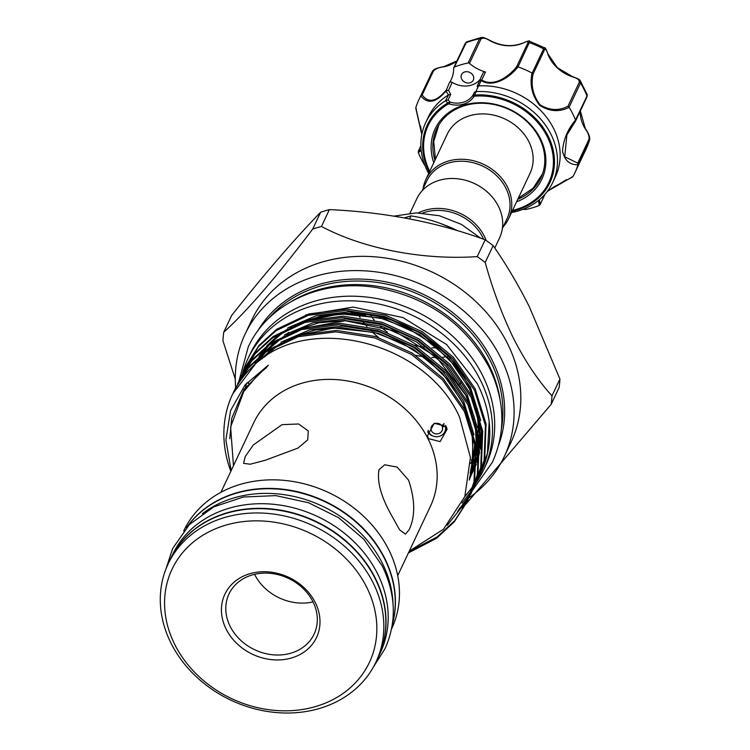 <?xml version="1.0" encoding="UTF-8"?>
<svg xmlns="http://www.w3.org/2000/svg" width="750" height="750" viewBox="0 0 750 750"><rect width="100%" height="100%" fill="white"/><g stroke="black" fill="none" stroke-linecap="round" stroke-linejoin="round"><path stroke-width="1.12" d="M170.222 559.519A114.909 96.422 25.2 0 1 170.306 559.341L172.491 554.719A114.909 96.422 25.2 0 1 272.803 504.225A114.909 96.422 25.2 0 1 377.475 573.572A114.909 96.422 25.2 0 1 380.353 652.744L378.178 657.375A114.909 96.422 25.2 0 1 378.094 657.553M170.306 559.341A114.909 96.422 25.2 0 1 270.619 508.847A114.909 96.422 25.2 0 1 375.3 578.194A114.909 96.422 25.2 0 1 378.178 657.375M186.853 527.278A114.909 96.422 25.2 0 1 288.234 490.312A114.909 96.422 25.2 0 1 384.534 558.609A114.909 96.422 25.2 0 1 392.391 624.216M202.35 513.703A114.909 96.422 25.2 0 1 382.35 563.241A114.909 96.422 25.2 0 1 393.009 603.609M547.406 191.287L572.953 176.578A86.137 72.272 -154.8 0 0 574.8 172.978A86.137 72.272 -154.8 0 0 577.969 164.756C569.747 165 564.591 160.453 562.509 151.106C563.438 139.5 567.778 129.15 575.522 120.066A86.137 72.272 -154.8 0 0 569.166 107.362C559.312 112.294 549.441 111.591 539.569 105.263C532.059 95.466 529.547 84.722 532.031 73.022L533.1 73.997C530.644 85.05 532.922 95.278 539.944 104.681C549.394 110.541 558.731 111.056 567.966 106.237L579.272 82.256C579.553 79.95 577.228 78.122 572.316 76.781L572.438 76.584C577.931 78.562 580.584 80.044 580.388 81.009L580.509 83.016A1.444 1.219 -154.8 0 0 579.272 82.256M575.522 120.066L586.997 95.981A86.137 72.272 -154.8 0 0 580.509 83.016L569.091 107.231L567.966 106.237M476.231 91.584L474.497 95.053L474.619 96.15L473.803 96.703A1.444 0.787 -147.2 0 1 472.894 95.25L474.506 92.138L476.231 91.584A70.219 58.913 25.2 0 1 535.041 113.288A70.219 58.913 25.2 0 1 552.675 182.569A70.219 58.913 25.2 0 1 511.519 212.55M433.772 162.75A58.997 49.5 25.2 0 1 457.528 107.466A58.997 49.5 25.2 0 1 527.044 121.003A58.997 49.5 25.2 0 1 516.591 201.806M517.762 199.322A57.544 48.281 -154.8 0 0 540.881 177.881A57.544 48.281 -154.8 0 0 526.434 121.097A57.544 48.281 -154.8 0 0 436.781 128.784A57.544 48.281 -154.8 0 0 434.944 160.266M541.472 176.287A57.544 48.281 -154.8 0 0 541.894 175.528M463.153 81A6.516 5.466 -154.8 0 0 473.297 80.138A6.516 5.466 -154.8 0 0 471.666 73.706A6.516 5.466 -154.8 0 0 461.512 74.578A6.516 5.466 -154.8 0 0 463.153 81M572.316 76.781A35.466 29.756 25.2 0 1 557.297 67.903A35.466 29.756 25.2 0 1 547.903 54.206C546.572 49.781 545.409 48.375 544.406 50.006A1.444 1.219 -154.8 0 0 543.6 48.881L544.744 47.906L529.397 41.184L529.294 42.609L518.025 66.881C510.178 76.931 494.006 88.228 481.069 80.616L478.8 85.894L477.15 86.541L479.325 81.056L481.716 80.016C493.978 87.459 509.278 76.209 516.619 66.769L527.934 42.788C528.609 41.006 526.903 41.147 522.806 43.209A35.466 29.756 25.2 0 1 489.9 40.669C485.569 37.959 482.578 37.453 480.919 39.15L469.5 63.366A35.466 29.756 -154.8 0 0 485.484 72.019L481.716 80.016A1.444 0.647 -59.4 0 0 481.069 80.616M552.675 182.569L555.356 176.869A70.219 58.913 -154.8 0 0 537.731 107.588A70.219 58.913 -154.8 0 0 478.8 85.894M532.031 73.022A86.137 72.272 -154.8 0 0 518.025 66.881M523.031 209.306L525.825 209.466A86.137 72.272 -154.8 0 0 539.278 205.444L538.519 200.447M448.341 94.987A70.219 58.913 -154.8 0 0 428.344 116.972L425.663 122.672A70.219 58.913 25.2 0 1 445.556 100.744L448.547 94.856L445.894 91.116C436.012 102.75 427.65 104.344 420.834 95.897A86.137 72.272 -154.8 0 0 418.978 99.497A86.137 72.272 -154.8 0 0 415.809 107.709L421.847 134.259M428.7 173.494A70.219 58.913 25.2 0 1 425.663 122.672M502.359 228.581L507.009 218.728A44.334 37.2 -154.8 0 0 496.397 175.472A44.334 37.2 -154.8 0 0 448.481 163.012A44.334 37.2 -154.8 0 0 426.806 180.9L422.156 190.753M503.259 226.688A45.788 38.419 -154.8 0 0 508.65 218.634A45.788 38.419 -154.8 0 0 497.7 173.963A45.788 38.419 -154.8 0 0 448.209 161.1A45.788 38.419 -154.8 0 0 425.831 179.578A45.788 38.419 -154.8 0 0 423.056 188.859M422.625 213.066A44.334 37.2 25.2 0 1 425.297 212.166A44.334 37.2 25.2 0 1 483.609 239.222M418.369 212.897A45.788 38.419 25.2 0 1 425.034 210.253A45.788 38.419 25.2 0 1 486.169 240.478M409.988 213.169L416.766 198.806A45.788 38.419 25.2 0 1 439.144 180.338A45.788 38.419 25.2 0 1 488.625 193.2A45.788 38.419 25.2 0 1 499.584 237.863L494.784 248.044M461.916 381.553L458.1 385.669M242.597 372.956A130.294 109.322 25.2 0 1 247.941 358.659L250.125 354.028A130.294 109.322 25.2 0 1 363.872 296.775A130.294 109.322 25.2 0 1 482.55 375.413A130.294 109.322 25.2 0 1 485.822 465.188L483.637 469.819A130.294 109.322 25.2 0 1 475.847 483.253M247.941 358.659A130.294 109.322 25.2 0 1 361.688 301.406A130.294 109.322 25.2 0 1 480.366 380.044A130.294 109.322 25.2 0 1 483.637 469.819M226.153 629.138A50.672 42.516 25.2 0 1 249.647 573.778A50.672 42.516 25.2 0 1 315.272 602.541A50.672 42.516 25.2 0 1 291.769 657.9A50.672 42.516 25.2 0 1 226.153 629.138M312.928 601.706A47.053 39.478 -154.8 0 0 270.066 573.319A47.053 39.478 -154.8 0 0 228.994 593.991A47.053 39.478 -154.8 0 0 230.175 626.409A47.053 39.478 -154.8 0 0 273.028 654.806A47.053 39.478 -154.8 0 0 314.109 634.125A47.053 39.478 -154.8 0 0 312.928 601.706M174.75 644.484A109.125 91.556 -154.8 0 0 316.069 706.416A109.125 91.556 -154.8 0 0 366.675 587.194A109.125 91.556 -154.8 0 0 225.356 525.262A109.125 91.556 -154.8 0 0 174.75 644.484M373.116 582.825A114.909 96.422 25.2 0 1 375.994 662.006A114.909 96.422 25.2 0 1 275.672 712.5A114.909 96.422 25.2 0 1 171 643.153A114.909 96.422 25.2 0 1 168.122 563.972A114.909 96.422 25.2 0 1 268.434 513.478A114.909 96.422 25.2 0 1 373.116 582.825M471.478 461.691A115.894 97.237 25.2 0 1 471.225 462.188M291.863 301.2A132.178 110.906 25.2 0 1 488.916 364.941A132.178 110.906 25.2 0 1 500.025 399.356M235.659 387.675A143.325 120.263 25.2 0 1 245.053 334.228A143.325 120.263 25.2 0 1 370.181 271.247A143.325 120.263 25.2 0 1 500.728 357.741A143.325 120.263 25.2 0 1 504.319 456.497A143.325 120.263 25.2 0 1 469.003 497.794M245.053 334.228L251.775 319.978A143.325 120.263 25.2 0 1 376.894 256.997A143.325 120.263 25.2 0 1 507.45 343.491A143.325 120.263 25.2 0 1 511.041 442.247L504.319 456.497M168.122 563.972L170.137 559.697A114.909 96.422 25.2 0 1 270.45 509.203A114.909 96.422 25.2 0 1 375.131 578.55A114.909 96.422 25.2 0 1 378.009 657.731L375.994 662.006M186.478 527.691A114.909 96.422 25.2 0 1 287.859 489.872A114.909 96.422 25.2 0 1 384.703 558.253A114.909 96.422 25.2 0 1 392.306 624.769M183.684 530.962L183.741 530.85A114.909 96.422 25.2 0 1 284.062 480.356A114.909 96.422 25.2 0 1 388.734 549.703A114.909 96.422 25.2 0 1 391.613 628.884L391.556 628.997M220.931 492.3L253.716 422.775A97.725 81.994 25.2 0 1 339.028 379.838A97.725 81.994 25.2 0 1 428.044 438.816A97.725 81.994 25.2 0 1 430.491 506.147L397.697 575.662M408.553 480.131C415.228 500.044 415.406 516.6 409.088 529.8L405.431 534.131L399.572 529.819L391.753 515.747C381.122 496.997 376.866 481.659 379.003 469.725L384.731 464.775L397.153 467.119L408.553 480.131M551.194 404.306L559.134 387.469A169.388 142.125 -154.8 0 0 559.922 379.012L529.247 306.562C517.903 284.156 505.866 263.85 493.134 245.625A169.388 142.125 -154.8 0 0 485.175 239.784L477.234 256.613A169.388 142.125 25.2 0 1 485.194 262.462C492.741 289.753 502.303 315.309 513.891 339.122C525.769 362.166 538.462 381.066 551.991 395.841A169.388 142.125 25.2 0 1 551.194 404.306L466.153 503.831M466.022 503.953L462.206 507.525A169.388 142.125 25.2 0 1 460.594 508.041M459.825 508.284A169.388 142.125 25.2 0 1 459.309 508.444M230.822 471.319A129.028 108.263 25.2 0 1 232.669 394.022A129.028 108.263 25.2 0 1 255.581 363.778C310.378 312.572 427.172 342.656 459.637 417.366L470.428 457.481L464.822 496.509L443.484 529.209L409.275 551.128M446.231 426.459L447.084 429.291L440.1 441.609L428.353 438.6L427.491 435.741L434.241 423.263L446.231 426.459M408.422 552.928L436.406 538.387L454.237 521.859L467.269 501.534L474 481.838L475.331 446.812L464.475 411.703L442.519 379.913L411.619 354.516L374.822 337.95L335.738 331.828L298.219 336.694L265.95 352.041L248.344 368.091L235.547 387.9L249.009 366.675L266.606 350.634L298.884 335.287L336.403 330.422L375.487 336.544L412.284 353.109L443.184 378.506L465.141 410.297L475.997 445.406L474.656 480.431L467.278 501.534M467.606 500.831L454.65 520.753L437.072 536.981L409.088 551.522M447.188 525.366L468.881 497.944M469.237 497.25L477.356 474.713L478.688 439.697L467.841 404.587L445.875 372.787L414.975 347.391L378.178 330.834L339.094 324.703L301.575 329.569L269.306 344.925L251.7 360.966L237.609 383.663M238.912 380.775L252.366 359.559L269.972 343.519L302.241 328.163L339.759 323.297L378.844 329.428L415.641 345.984L446.541 371.381L468.497 403.181L479.353 438.291L478.022 473.306L471.3 493.012M457.584 511.425L470.334 494.269M470.719 493.594L472.238 490.819M472.594 490.125L480.712 467.587L482.053 432.572L471.197 397.462L449.241 365.663L418.341 340.266L381.534 323.709L342.459 317.578L304.941 322.444L272.662 337.8L255.066 353.841L240.975 376.537M242.269 373.65L255.722 352.434L273.328 336.394L305.597 321.038L343.125 316.172L382.2 322.303L419.006 338.859L449.906 364.256L471.863 396.056L482.709 431.166L481.378 466.181L474.656 485.887M462.037 503.1L471.628 490.528M472.05 489.872L473.691 487.144M474.075 486.469L475.594 483.694M475.959 483L484.078 460.472L485.409 425.447L474.553 390.338L452.597 358.538L421.697 333.141L384.9 316.584L345.816 310.453L308.297 315.319L276.028 330.675L258.422 346.716L244.331 369.413M245.625 366.534L259.088 345.309L276.684 329.269L308.962 313.912L346.481 309.047L385.566 315.178L422.362 331.734L453.263 357.131L475.219 388.931L486.075 424.041L484.734 459.066L477.356 480.169M464.756 496.687L472.781 486.722M473.231 486.075L474.994 483.403M475.406 482.747L477.047 480.019M477.441 479.344L478.959 476.569M479.316 475.875L487.434 453.347L489.178 421.744A129.028 108.263 25.2 0 1 480.966 472.509A129.028 108.263 25.2 0 1 479.438 475.584M479.081 476.269A129.028 108.263 25.2 0 1 477.562 479.025M477.169 479.7A129.028 108.263 25.2 0 1 475.528 482.4M475.106 483.056A129.028 108.263 25.2 0 1 473.334 485.691M472.884 486.337A129.028 108.263 25.2 0 1 465.009 496.003M235.547 387.9L234.253 390.787M489.178 421.744C487.528 408.619 483.544 395.897 477.216 383.588L446.653 344.569L402.928 317.559L353.119 307.069L305.625 314.934M428.137 430.35A8.812 8.119 172.5 0 0 433.209 436.116A8.812 8.119 172.5 0 0 440.438 435.928A8.812 8.119 172.5 0 0 442.162 434.934A8.812 8.119 172.5 0 0 445.238 426.188L445.659 425.494M446.691 427.575A10.134 9.328 -7.5 0 1 442.781 434.475L442.162 434.934M433.209 436.116L432.488 435.834A10.134 9.328 -7.5 0 1 427.697 431.85M438.881 423.6L437.963 424.172L434.419 423.394M442.106 425.297L442.331 427.022A5.794 5.334 -7.5 0 1 439.181 433.416A5.794 5.334 -7.5 0 1 431.034 429.366A5.794 5.334 -7.5 0 1 441.619 425.597L444.15 424.022A8.812 8.119 172.5 0 0 443.831 423.6M467.362 384.534A115.894 97.237 25.2 0 1 473.541 399.609M475.931 408.431A115.894 97.237 25.2 0 1 478.134 431.147M477.938 434.981A115.894 97.237 25.2 0 1 476.194 446.981M475.641 449.334A115.894 97.237 25.2 0 1 470.634 463.594M316.125 318.506A115.894 97.237 25.2 0 1 467.7 383.822A115.894 97.237 25.2 0 1 475.266 403.622M477.028 411.497A115.894 97.237 25.2 0 1 478.397 432.431M478.125 436.041A115.894 97.237 25.2 0 1 476.25 447.488M475.688 449.747A115.894 97.237 25.2 0 1 471.206 462.366M425.831 179.578L447.216 134.231A45.788 38.419 25.2 0 1 469.594 115.753A45.788 38.419 25.2 0 1 518.541 128.119A45.788 38.419 25.2 0 1 530.034 173.287L508.65 218.634M282 424.669L298.603 423.975L308.306 430.95L307.716 439.866L297.956 448.097L265.2 460.284L250.228 464.222L243.581 463.359L245.231 456.581L253.294 444.984L282 424.669M313.012 601.884A47.053 39.478 25.2 0 1 254.653 574.491A47.053 39.478 25.2 0 1 254.569 574.322M286.706 333.909A115.894 97.237 25.2 0 1 288.731 332.447M321.609 317.559A115.894 97.237 25.2 0 1 365.606 315M285.188 334.622A115.894 97.237 25.2 0 1 285.806 334.144M442.331 427.022L445.238 426.188M232.762 393.816L255.581 363.778M233.456 465.741L230.616 426.938L243.731 391.669L257.738 374.953L266.259 367.762L268.322 365.203L245.1 384.872L230.606 410.531L225.872 439.988L231.15 470.634M235.275 379.069L222.928 340.744A169.388 142.125 25.2 0 1 223.716 332.278C246.966 311.212 276.628 276.806 312.703 229.059A169.388 142.125 25.2 0 1 321.459 226.453C363.047 248.597 422.409 260.344 477.234 256.613M485.194 262.462L493.134 245.625M559.922 379.012L551.991 395.841M321.459 226.453L329.391 209.616A169.388 142.125 -154.8 0 0 320.644 212.231L312.703 229.059M485.175 239.784C436.959 222.178 385.031 212.119 329.391 209.616M223.716 332.278L231.656 315.45C264.966 273.375 294.628 238.969 320.644 212.231M404.297 217.875L410.953 215.887L409.556 218.859M456.459 230.372A130.294 109.322 -154.8 0 0 410.953 215.887M370.912 315.891A68.766 57.703 -154.8 0 0 374.316 320.175M379.744 325.875A68.766 57.703 -154.8 0 0 387.431 332.269M414.262 345.131A68.766 57.703 -154.8 0 0 424.012 347.119M431.897 347.794A68.766 57.703 -154.8 0 0 437.316 347.775M421.228 150.666L418.256 152.409A86.137 72.272 -154.8 0 0 424.622 165.103L424.913 165.394M473.803 96.703A23.166 19.434 25.2 0 1 449.4 103.987L448.312 103.997A66.722 55.978 -154.8 0 0 429.713 171.347M456.909 60.975A35.466 29.756 25.2 0 1 443.663 66.834C438.881 67.425 435.487 68.803 433.481 70.978L422.166 94.959C428.372 103.219 436.181 101.831 445.603 90.788L448.528 90.253L450.712 94.434L448.547 94.856M445.894 91.116L449.381 82.791A35.466 29.756 -154.8 0 0 451.256 79.491A35.466 29.756 -154.8 0 0 453.675 68.091A1.444 1.219 -154.8 0 1 454.369 67.078A86.137 72.272 -154.8 0 1 468.103 62.981L479.522 38.756L481.097 37.556L466.584 41.878L454.369 67.078M429.309 172.2A67.744 56.841 25.2 0 1 447.797 103.022L445.556 100.744M418.256 152.409L418.566 150.834L421.125 149.634M420.834 95.897L432.394 71.4L418.978 99.497M416.269 108.863L415.809 107.709M586.753 97.191A1.444 1.219 -154.8 0 0 586.997 95.981L587.269 94.716L580.388 81M575.578 120.197L566.887 134.953L564.722 156.769L577.744 163.144L589.05 139.153A1.444 1.219 -154.8 0 1 589.434 140.409A86.137 72.272 -154.8 0 1 586.228 148.763L589.575 140.053L577.969 164.756M572.953 176.578L571.838 177.047M525.825 209.466L522.938 209.344M539.325 199.781L540.225 204.15L539.278 205.444M566.428 179.616L547.256 191.475M589.05 139.153C589.425 136.266 588.178 132.853 585.309 128.906A35.466 29.756 25.2 0 1 580.312 111.019M421.837 134.334L420.572 126.084M449.381 82.791A2.175 1.819 25.2 0 1 452.231 82.397A21.712 18.225 -154.8 0 0 480.056 79.416M450.712 94.434L448.069 100.041L450.019 102.084A21.712 18.225 -154.8 0 0 472.894 95.25L474.497 95.053A67.744 56.841 25.2 0 1 532.856 115.894A67.744 56.841 25.2 0 1 512.128 211.256M469.5 63.366A1.444 1.219 -154.8 0 0 468.103 62.981M483.028 73.209A2.175 1.819 25.2 0 1 485.484 72.019M437.944 126.506A57.544 48.281 -154.8 0 0 437.634 127.313M481.134 79.894A1.444 0.478 -85.1 0 0 480.891 80.559L479.344 80.963L483.141 72.891M452.231 82.397L448.528 90.253L446.025 90.966A1.444 0.6 51 0 1 445.978 90.384M448.069 100.041L445.866 100.547M448.312 103.997A1.444 0.684 60 0 1 447.797 103.022L450.019 102.084L449.4 103.987M544.772 194.503L540.075 204.713L545.034 194.203M577.744 163.144L578.016 164.625M517.875 66.825L516.619 66.769M422.166 94.959L420.9 95.766M420.891 145.903L418.294 151.237L420.881 145.734M544.406 50.006L533.1 73.997M512.531 210.403A66.722 55.978 -154.8 0 0 532.087 116.672A66.722 55.978 -154.8 0 0 474.619 96.15M457.078 230.559A79.078 66.356 -154.8 0 0 445.463 225.394M473.353 456.909A115.894 97.237 25.2 0 1 471.366 460.069L473.353 456.9M268.659 318.403A132.178 110.906 25.2 0 1 490.594 361.378A132.178 110.906 25.2 0 1 501.516 428.222M257.578 331.228A133.622 112.116 25.2 0 1 375.15 280.153A133.622 112.116 25.2 0 1 492.197 360.291A133.622 112.116 25.2 0 1 498.666 444.928M248.372 383.438L248.616 382.266M254.672 364.566L257.944 358.35M258.975 356.625L264.75 348.347M266.794 345.853L281.119 332.428M287.756 327.881L316.509 315.619L349.097 311.812L385.95 317.616L420.637 333.253L449.775 357.225L470.475 387.225L480.712 420.487M481.472 428.822L480.253 449.184M479.634 452.456L476.887 462.525M476.212 464.484L469.472 478.856M255.609 363.75L261.394 355.463M263.428 352.978L277.762 339.553M284.4 334.997L313.144 322.744L345.741 318.938L382.584 324.741L417.281 340.369L446.409 364.35L467.109 394.35L477.356 427.603M478.116 435.947L476.897 456.309M476.269 459.581L469.359 479.887M259.884 360.319L274.397 346.678M281.044 342.122L309.788 329.869L342.384 326.062L379.228 331.866L413.925 347.494L443.053 371.475L463.753 401.475L473.991 434.728M474.75 443.072L472.706 467.653L469.491 478.734M229.763 438.741L231.713 418.406L244.022 389.353L268.322 365.203M254.719 364.537L258.347 357.994M259.509 356.156L266.278 347.147M268.762 344.381L282.572 332.381L287.803 328.941M297.722 323.634L322.059 315.712L348.375 313.359L385.219 319.153L419.916 334.791L449.044 358.762L469.744 388.772L477.534 409.641M479.859 421.097L480.141 446.569M479.587 450.384L476.916 461.737M476.231 463.875L469.406 479.241M244.697 390.216L246.703 383.006M256.134 363.309L262.922 354.272M265.406 351.506L279.216 339.506L284.438 336.066M294.366 330.75L318.694 322.838L345.009 320.484L381.863 326.278L416.55 341.916L445.688 365.887L466.388 395.897L474.178 416.766M476.494 428.222L476.784 453.694M476.231 457.509L475.341 462.075L469.266 480.084M261.741 358.95L275.85 346.631L281.081 343.191M291 337.875L315.338 329.962L341.653 327.6L378.497 333.403L413.194 349.041L442.322 373.012L463.022 403.022L470.822 423.881M473.137 435.347L471.984 469.2L469.641 477.731M358.116 314.306A79.078 66.356 -154.8 0 0 360.113 317.484M363.572 322.331A79.078 66.356 -154.8 0 0 366.9 326.381M372.15 331.875A79.078 66.356 -154.8 0 0 378.647 337.528M415.688 355.275A79.078 66.356 -154.8 0 0 424.116 356.784M431.719 357.45A79.078 66.356 -154.8 0 0 436.913 357.516M442.894 357.188A79.078 66.356 -154.8 0 0 447.769 356.588M478.556 85.894L475.866 91.584M433.481 70.978A1.444 1.219 -154.8 0 0 432.319 71.55A86.137 72.272 -154.8 0 0 430.406 75.272M480.919 39.15A1.444 1.219 25.2 0 0 479.522 38.756A86.137 72.272 -154.8 0 0 465.787 42.862A1.444 1.219 25.2 0 0 465.197 43.406L453.769 67.622M532.181 73.097L543.6 48.881A86.137 72.272 -154.8 0 0 529.294 42.609A1.444 1.219 -154.8 0 0 527.934 42.788M587.269 94.716L586.987 96.872L575.634 120.938M465.094 43.866A1.444 1.219 25.2 0 1 465.197 43.406L466.584 41.878M373.575 666.722L385.05 648.647C396.909 621.975 395.972 594.422 382.247 565.988L363.966 539.381L338.672 517.716L308.475 502.725L275.822 495.619L243.366 497.016L213.759 506.878L189.478 524.513L172.669 548.484L166.022 568.837M472.509 490.331L492.422 462.206C506.016 431.663 504.928 400.078 489.187 367.434C465.628 324.225 428.475 297.684 377.738 287.831C323.231 278.166 268.238 302.794 248.222 347.034L239.203 380.156M393.994 216.122L416.278 212.888L439.397 215.747L461.447 224.409L480.591 238.172M544.744 47.906C544.988 47.053 546.047 49.069 547.922 53.953L557.325 67.659L572.438 76.584M440.85 223.603L458.203 230.897M470.634 494.409L471.3 493.003M473.991 487.294L474.656 485.878M480.712 473.044L480.966 472.509M542.512 173.859L533.006 188.334L518.259 198.272M438.834 124.969L433.725 141.506L435.431 159.216M256.462 363.028L260.372 356.288M261.619 354.403L268.894 345.216M271.556 342.413L280.997 334.191L291.881 327.103M302.428 322.003L339.938 313.762L380.344 318L408.141 328.453L433.219 344.4L454.05 364.903L469.359 388.716L475.744 404.803M478.65 416.606L479.887 443.025M479.428 447.009L476.944 458.888M476.278 461.128L469.809 476.522M258.188 361.631L265.528 352.341M268.2 349.537L279.731 339.778L288.516 334.228M299.072 329.128L345.178 320.728L393.994 330.731L436.312 356.962L465.609 395.053L472.378 411.928M475.284 423.731L476.531 450.15M476.062 454.134L469.781 476.756M264.422 357.084L274.35 348.384L285.159 341.344M295.706 336.253L333.478 327.994L374.147 332.391L401.878 342.928L426.872 358.941L447.591 379.481L462.797 403.303L469.022 419.053M471.928 430.847L473.222 456.637L470.184 473.269M586.228 148.763L574.8 172.978M479.344 80.963L477.15 86.531M547.153 191.625L553.65 187.05L572.531 177.009M580.35 110.944L585.328 128.634C588.778 133.528 590.194 137.325 589.575 140.053M566.887 134.953L575.569 121.05M529.397 41.184L529.397 41.184C530.231 40.341 528.094 40.959 522.984 43.031C512.325 47.147 501.328 46.284 489.984 40.444C485.419 37.978 482.456 37.012 481.097 37.556M432.394 71.4L432.394 71.4C433.153 69.422 436.969 67.838 443.859 66.647L456.947 60.881M415.791 108.291L421.791 134.55"/></g></svg>
